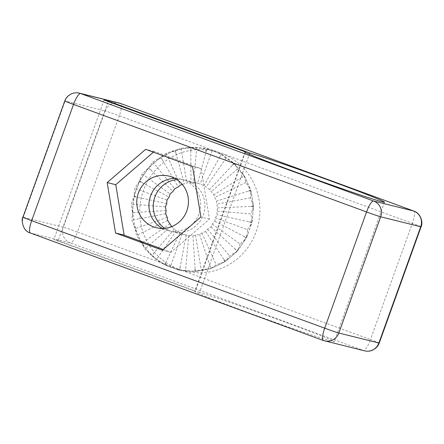 <?xml version="1.0" encoding="UTF-8"?>
<svg xmlns="http://www.w3.org/2000/svg" width="444" height="444" viewBox="0 0 444 444"><rect width="100%" height="100%" fill="white"/><g stroke="black" fill="none" stroke-linecap="round" stroke-linejoin="round"><path stroke-width="0.33" stroke-dasharray="2.22 1.67" d="M245.349 152.32L195.277 291.403A74.142 1.848 19.8 0 0 194.75 291.436A74.142 1.848 19.8 0 0 255.555 315.279A74.142 1.848 19.8 0 0 332.134 341.364A74.142 1.848 19.8 0 0 334.276 341.669A74.142 1.848 19.8 0 0 277.789 319.397A74.142 1.848 19.8 0 0 199.567 292.468L249.339 154.229M182.318 184.454L186.83 182.911L193.567 182.562L197.713 183.261L204.035 185.586L209.54 189.516L213.842 194.788L214.646 197.613L216.655 201.038L216.633 204.207L217.782 207.853L216.883 211.122L217.149 214.752L215.384 217.893L214.802 221.279L212.226 224.054L210.894 226.978L207.637 229.193L205.7 231.468L201.92 232.956L199.567 234.438L192.912 235.692L185.381 234.943L182.157 233.988L176.19 230.836L171.684 226.612M164.785 228.299A26.568 25.802 -76 0 0 172.649 231.774A26.568 25.802 -76 0 0 203.297 214.885A26.568 25.802 -76 0 0 185.481 180.209A26.568 25.802 -76 0 0 176.901 179.592M174.919 178.399A26.568 25.802 104 0 1 181.191 179.143A26.568 25.802 104 0 1 199.006 213.814A26.568 25.802 104 0 1 168.359 230.708A26.568 25.802 104 0 1 162.471 228.427M214.802 221.279L243.828 236.341L246.231 237.224A61.788 60.007 104 0 1 245.921 237.834A61.788 60.007 104 0 1 241.952 244.455A61.788 60.007 104 0 1 237.218 250.533A61.788 60.007 104 0 1 236.763 251.043A61.788 60.007 104 0 1 231.28 256.41A61.788 60.007 104 0 1 225.191 261.039A61.788 60.007 104 0 1 224.625 261.416A61.788 60.007 104 0 1 217.987 265.162A61.788 60.007 104 0 1 210.961 268.032A61.788 60.007 104 0 1 210.323 268.243A61.788 60.007 104 0 1 202.991 270.113A61.788 60.007 104 0 1 195.51 271.034A61.788 60.007 104 0 1 194.838 271.068A61.788 60.007 104 0 1 187.313 270.934A61.788 60.007 104 0 1 179.876 269.835A61.788 60.007 104 0 1 179.226 269.691A61.788 60.007 104 0 1 178.022 269.403A61.788 60.007 104 0 1 172.017 267.56A61.788 60.007 104 0 1 165.135 264.519A61.788 60.007 104 0 1 164.541 264.208A61.788 60.007 104 0 1 158.142 260.228A61.788 60.007 104 0 1 152.292 255.455A61.788 60.007 104 0 1 151.798 254.995A61.788 60.007 104 0 1 146.642 249.439A61.788 60.007 104 0 1 142.213 243.251A61.788 60.007 104 0 1 141.858 242.674A61.788 60.007 104 0 1 138.3 235.919A61.788 60.007 104 0 1 135.598 228.749A61.788 60.007 104 0 1 135.398 228.094A61.788 60.007 104 0 1 133.677 220.596A61.788 60.007 104 0 1 132.884 212.926A61.788 60.007 104 0 1 132.861 212.238A61.788 60.007 104 0 1 133.095 204.518A61.788 60.007 104 0 1 134.266 196.87A61.788 60.007 104 0 1 134.415 196.198A61.788 60.007 104 0 1 136.591 188.767A61.788 60.007 104 0 1 139.644 181.668A61.788 60.007 104 0 1 139.96 181.052A61.788 60.007 104 0 1 143.923 174.431A61.788 60.007 104 0 1 148.657 168.359A61.788 60.007 104 0 1 149.112 167.849A61.788 60.007 104 0 1 154.601 162.482A61.788 60.007 104 0 1 160.689 157.848A61.788 60.007 104 0 1 161.255 157.476A61.788 60.007 104 0 1 167.888 153.729A61.788 60.007 104 0 1 174.914 150.86A61.788 60.007 104 0 1 175.552 150.644A61.788 60.007 104 0 1 182.884 148.779A61.788 60.007 104 0 1 190.371 147.858A61.788 60.007 104 0 1 191.042 147.824A61.788 60.007 104 0 1 198.562 147.957A61.788 60.007 104 0 1 205.999 149.056A61.788 60.007 104 0 1 206.654 149.201A61.788 60.007 104 0 1 207.859 149.484A61.788 60.007 104 0 1 213.864 151.326A61.788 60.007 104 0 1 220.74 154.368A61.788 60.007 104 0 1 221.334 154.684A61.788 60.007 104 0 1 227.733 158.658A61.788 60.007 104 0 1 233.588 163.436A61.788 60.007 104 0 1 234.077 163.897A61.788 60.007 104 0 1 239.233 169.453A61.788 60.007 104 0 1 243.662 175.635A61.788 60.007 104 0 1 244.022 176.213A61.788 60.007 104 0 1 247.58 182.972A61.788 60.007 104 0 1 250.283 190.143A61.788 60.007 104 0 1 250.477 190.798A61.788 60.007 104 0 1 252.203 198.29A61.788 60.007 104 0 1 252.991 205.966A61.788 60.007 104 0 1 253.019 206.649A61.788 60.007 104 0 1 252.786 214.374A61.788 60.007 104 0 1 251.609 222.022A61.788 60.007 104 0 1 251.465 222.694A61.788 60.007 104 0 1 249.289 230.12A61.788 60.007 104 0 1 246.231 237.224L246.675 237.385L247.502 229.676L215.384 217.893M30.359 233A12.36 11.999 104 0 1 23.271 217.244L63.32 227.206A12.36 11.999 -76 0 0 70.407 242.962A12.36 2.93 110.1 0 0 77.45 232.051L178.882 269.269A61.788 60.007 104 0 1 143.451 190.476A61.788 60.007 104 0 1 214.724 151.193A61.788 60.007 104 0 1 220.729 153.036A61.788 60.007 104 0 1 256.155 231.829A61.788 60.007 104 0 1 184.887 271.112A61.788 60.007 104 0 1 178.882 269.269L370.474 339.566A12.36 2.93 -69.9 0 1 363.425 350.477L323.382 340.515L30.359 233L70.407 242.962L363.425 350.477A12.36 11.999 -76 0 0 364.629 350.849M199.567 292.468L58.164 240.581L108.214 101.554M58.164 240.581L53.868 239.516L195.277 291.403M104.085 100.039L53.868 239.516M206.821 148.746L220.907 153.913L206.821 148.746L197.713 183.261L198.207 183.378L185.481 180.209M153.435 152.175L154.257 151.459L201.104 168.653L209.468 219.092L170.979 252.342L163.22 249.495M170.979 252.342L162.399 250.205M209.468 219.092L200.888 216.955M201.104 168.653L192.524 166.517M154.257 151.459L145.676 149.328M247.502 229.676L251.903 222.855L249.056 221.811L217.149 214.752M246.675 237.385L251.903 222.855M212.226 224.054L240.165 244.011L246.303 238.112L243.828 236.341M133.971 196.032L139.205 181.502L134.798 188.323L133.971 196.032L136.819 197.081L133.794 196.831L131.307 204.068L132.39 212.199L135.414 212.448L132.417 213.015L131.89 220.152L134.932 228.183L137.929 227.617L135.165 228.954L136.508 235.475L141.431 242.885L144.189 241.547L141.852 243.567L144.855 248.995L151.437 255.306L153.774 253.285L152.014 255.855L156.355 259.784L164.269 264.607L166.028 262.038L164.974 264.979L170.23 267.116L179.06 270.146L180.114 267.21L179.831 270.318L185.525 270.49L194.794 271.55L195.077 268.442L195.588 271.506L201.204 269.669L210.401 268.72L209.895 265.656L211.161 268.47L216.2 264.713L224.819 261.849L223.554 259.035L225.491 261.411L229.493 255.966L237.063 251.409L235.126 249.04L237.607 250.805L246.303 238.112M132.39 212.199L133.794 196.831M134.932 228.183L132.417 213.015M141.431 242.885L135.165 228.954M151.437 255.306L141.852 243.567M164.269 264.607L152.014 255.855M179.06 270.146L164.974 264.979M194.794 271.55L179.831 270.318M210.401 268.72L195.588 271.506M224.819 261.849L211.161 268.47M237.063 251.409L225.491 261.411M249.056 221.811L252.081 222.061L250.999 213.93L216.883 211.122M253.457 205.877L250.416 197.846L250.943 190.709L253.457 205.877L250.466 206.438L253.485 206.688L252.081 222.061M250.943 190.709L247.952 191.27L250.71 189.932L245.793 182.523L244.45 176.007L241.686 177.345L244.028 175.325L237.446 169.009L234.443 163.581L232.101 165.601L233.86 163.037L225.946 158.214L221.606 154.284L219.847 156.849L220.907 153.913M244.45 176.007L250.71 189.932M234.443 163.581L244.028 175.325M221.606 154.284L233.86 163.037M205.761 151.682L206.044 148.573L196.775 147.513L191.087 147.341L190.798 150.449L190.293 147.38L181.097 148.329L175.474 150.172L175.985 153.236L174.72 150.422L166.1 153.285L161.055 157.037L162.326 159.857L160.384 157.481L152.814 162.038L148.812 167.482L150.749 169.852L148.274 168.082L142.136 173.987L139.577 180.78L142.052 182.551L139.205 181.502M191.087 147.341L206.044 148.573M175.474 150.172L190.293 147.38M161.055 157.037L174.72 150.422M148.812 167.482L160.384 157.481M139.577 180.78L148.274 168.082M240.165 244.011L237.607 250.805M210.894 226.978L235.126 249.04M253.485 206.688L250.999 213.93M250.466 206.438L217.782 207.853M207.637 229.193L229.493 255.966M250.416 197.846L216.633 204.207M205.7 231.468L223.554 259.035M247.952 191.27L216.655 201.038M201.92 232.956L216.2 264.713M245.793 182.523L214.646 197.613M199.567 234.438L209.895 265.656M241.686 177.345L213.842 194.788M195.477 235.087L201.204 269.669M237.446 169.009L211.055 191.802M192.912 235.692L195.077 268.442M232.101 165.601L209.54 189.516M188.733 235.442L185.525 270.49M225.946 158.214L206.11 187.163M186.197 235.137L180.114 267.21M219.847 156.849L204.035 185.586M182.157 233.988L170.23 267.116M212.077 150.882L200.15 184.01M179.87 232.817L166.028 262.038M176.19 230.836L156.355 259.784M196.775 147.513L193.567 182.562M174.37 228.888L153.774 253.285M190.798 150.449L190.992 182.712M171.245 226.196L144.855 248.995M181.097 148.329L186.83 182.911M170.063 223.615L144.189 241.547M175.985 153.236L184.343 183.96M167.654 220.385L136.508 235.475M166.1 153.285L180.381 185.043M167.255 217.36L137.929 227.617M162.326 159.857L178.205 186.935M165.668 213.797L131.89 220.152M152.814 162.038L174.664 188.805M166.123 210.55L135.414 212.448M150.749 169.852L173.01 191.425M165.418 206.882L131.307 204.068M142.136 173.987L170.074 193.945M166.755 203.646L136.819 197.081M142.052 182.551L169.103 197.125M166.922 200.111L134.798 188.323M119.419 103.113A12.36 11.999 -76 0 0 105.167 110.972L65.118 101.01A12.36 11.999 104 0 1 79.371 93.151M413.714 211.022A12.36 2.93 -69.9 0 1 412.321 223.332L119.297 115.817A12.36 2.93 110.1 0 0 120.762 103.535M22.916 217.194A12.36 0.311 -160.2 0 1 23.271 217.244L65.118 101.01A12.36 0.311 19.8 0 0 64.763 100.96M105.167 110.972L63.32 227.206A12.36 0.311 -160.2 0 1 77.45 232.051L119.297 115.817A12.36 0.311 19.8 0 0 105.167 110.972M379.237 343.04A12.36 0.311 -160.2 0 0 370.474 339.566L412.321 223.332A12.36 0.311 19.8 0 1 421.084 226.806M244.966 151.953L194.75 291.436M185.381 234.943L172.649 231.774M168.359 230.708L156.205 227.683M178.022 269.403L184.887 271.112M384.493 202.187L334.276 341.669M181.191 179.143L169.031 176.118M207.859 149.484L214.724 151.193"/><path stroke-width="0.67" d="M249.339 154.229L249.783 152.986A74.142 1.848 -160.2 0 1 328.005 179.92A74.142 1.848 -160.2 0 1 384.493 202.187A74.142 1.848 -160.2 0 1 382.351 201.881A74.142 1.848 -160.2 0 1 305.772 175.796A74.142 1.848 -160.2 0 1 244.966 151.953A74.142 1.848 -160.2 0 1 245.493 151.92L245.349 152.32M171.684 226.612L167.654 220.385L167.255 217.36L165.668 213.797L166.123 210.55L165.418 206.882L166.755 203.646L166.922 200.111L169.103 197.125L170.074 193.945L173.01 191.425L174.664 188.805L178.205 186.935L180.381 185.043L182.318 184.454M176.901 179.592A26.568 25.802 -76 0 0 154.834 197.103A26.568 25.802 -76 0 0 164.785 228.299M186.846 210.789A26.568 25.802 104 0 1 156.205 227.683A26.568 25.802 104 0 1 138.389 193.012A26.568 25.802 104 0 1 169.031 176.118A26.568 25.802 104 0 1 186.846 210.789M162.471 228.427A26.568 25.802 104 0 1 150.544 196.037A26.568 25.802 104 0 1 174.919 178.399M245.493 151.92L104.085 100.039L108.38 101.104L249.783 152.986M108.214 101.554L108.38 101.104M200.888 216.955L162.399 250.205L115.545 233.017L107.187 182.578L145.676 149.328L192.524 166.517L200.888 216.955M163.22 249.495L124.126 235.148L115.767 184.71L153.435 152.175M115.545 233.017L124.126 235.148M115.767 184.71L107.187 182.578M120.618 103.485L80.575 93.523L373.598 201.038L413.642 211L120.618 103.485A12.36 11.999 -76 0 0 119.419 103.113L79.371 93.151A12.36 11.999 104 0 1 80.575 93.523A12.36 2.93 110.1 0 0 73.526 104.434L366.55 211.949A12.36 2.93 -69.9 0 1 373.598 201.038A12.36 11.999 104 0 1 380.68 216.794L420.729 226.756A12.36 11.999 -76 0 0 413.642 211A12.36 2.93 -69.9 0 1 413.714 211.022L120.69 103.508A12.36 2.93 110.1 0 0 120.618 103.485M120.762 103.535A12.36 2.93 110.1 0 0 120.69 103.508L119.419 103.113M379.237 343.04A12.36 0.311 -160.2 0 1 378.882 342.99L420.729 226.756A12.36 0.311 19.8 0 0 421.084 226.806L379.237 343.04C377.999 345.932 378.088 345.321 377.394 346.403L375.591 348.29L372.605 350.161C369.996 351.276 367.338 351.504 364.629 350.849A12.36 11.999 -76 0 0 378.882 342.99L338.833 333.028A12.36 11.999 104 0 1 324.581 340.887A12.36 11.999 104 0 1 323.382 340.515A12.36 2.93 -69.9 0 1 323.31 340.493A12.36 2.93 -69.9 0 1 324.703 328.183L31.685 220.668A12.36 2.93 110.1 0 0 30.286 232.978A12.36 2.93 110.1 0 0 30.359 233M380.68 216.794A12.36 0.311 -160.2 0 1 366.55 211.949L324.703 328.183A12.36 0.311 -160.2 0 0 338.833 333.028L380.68 216.794M79.371 93.151C76.668 92.496 74.004 92.724 71.395 93.839L68.409 95.71L66.606 97.597C65.912 98.679 66.001 98.069 64.763 100.96A12.36 0.311 19.8 0 0 73.526 104.434L31.685 220.668A12.36 0.311 -160.2 0 1 22.916 217.194C21.612 216.711 21.168 230.586 30.286 232.978L323.31 340.493L364.629 350.849M421.084 226.806C423.376 222.544 420.684 213.159 413.714 211.022M64.763 100.96L22.916 217.194"/></g></svg>
